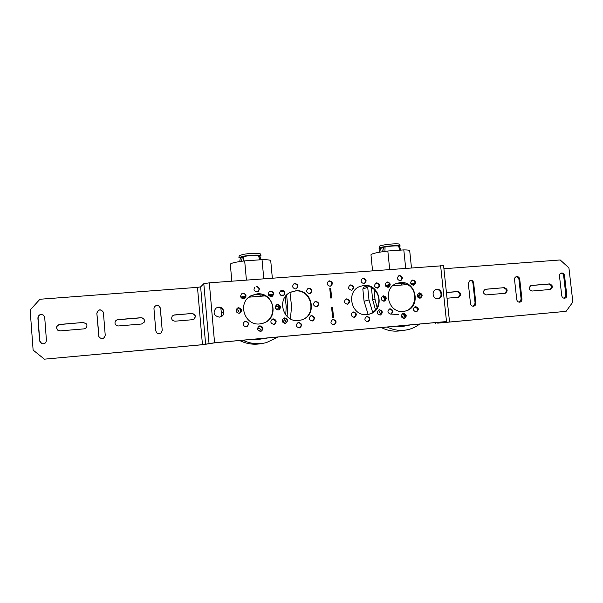 <?xml version="1.0" encoding="UTF-8"?>
<svg xmlns="http://www.w3.org/2000/svg" width="603" height="603" viewBox="0 0 603 603"><rect width="100%" height="100%" fill="white"/><g stroke="black" fill="none" stroke-linecap="round" stroke-linejoin="round"><path stroke-width="0.9" d="M258.167 291.528L257.858 291.701C259.818 289.161 259.23 287.473 256.109 286.636L256.418 286.448C259.546 287.292 260.134 288.98 258.167 291.528L256.916 291.95C253.825 291.159 253.215 289.478 255.084 286.922M244.554 298.553L245.474 297.565C246.175 295.169 245.285 293.797 242.798 293.457L243.084 293.292C246.228 294.113 246.823 295.809 244.863 298.379L243.582 298.817C240.484 298.04 239.858 296.359 241.713 293.782M239.843 313.1L239.911 313.063C241.901 311.125 241.705 309.429 239.308 307.975L237.401 308.095M238.562 307.734C241.811 308.638 242.353 310.372 240.182 312.934L239.067 313.281C235.863 312.429 235.291 310.711 237.348 308.133L238.562 307.734M246.582 326.728L246.65 326.698C249.129 324.188 248.685 322.409 245.315 321.369L244.728 321.482M245.602 321.256C248.979 322.304 249.423 324.09 246.944 326.6L246.107 326.811C242.775 325.816 242.293 324.052 244.66 321.512L245.602 321.256M260.805 331.341L260.85 331.318C262.501 330.504 263.014 329.223 262.395 327.474L259.298 326.004M260.014 325.846C263.443 326.984 263.828 328.786 261.174 331.235L260.519 331.379C257.127 330.293 256.705 328.507 259.252 326.027L260.014 325.846M274.448 324.226L274.101 324.331C276.438 322.575 276.415 320.841 274.018 319.123L272.481 319.055L273.249 318.874C276.641 319.997 277.041 321.783 274.448 324.226L273.762 324.384C270.408 323.314 269.978 321.535 272.473 319.062M278.669 309.912C281.028 307.432 280.561 305.683 277.282 304.666L276.679 304.786M277.636 304.523C280.93 305.548 281.39 307.304 279.008 309.784L278.149 310.01C274.885 309.022 274.403 307.281 276.694 304.779L277.636 304.523M272.277 296.292L271.199 296.616C268.041 295.734 267.483 294.03 269.533 291.498L270.694 291.128C273.89 292.048 274.418 293.767 272.277 296.292L272.895 295.545C273.739 293.111 272.895 291.694 270.355 291.302L269.518 291.505M283.191 295.568L283.847 295.063C285.166 292.538 284.428 290.993 281.639 290.42L280.877 290.593M282 290.247C285.211 291.196 285.716 292.922 283.523 295.425L282.513 295.711C279.332 294.799 278.805 293.088 280.915 290.578L282 290.247M296.201 288.792C298.304 286.304 297.776 284.601 294.633 283.689L293.887 283.855M295.025 283.493C298.206 284.45 298.711 286.169 296.54 288.649L295.53 288.935C292.38 288.023 291.852 286.312 293.947 283.817L295.025 283.493M310.055 293.457C312.256 291 311.766 289.282 308.585 288.317L307.99 288.43M309.007 288.136C312.233 289.154 312.693 290.88 310.394 293.329L309.527 293.555C306.332 292.576 305.842 290.857 308.073 288.392L309.007 288.136M316.711 306.754C319.108 304.334 318.678 302.585 315.422 301.53L315.015 301.598M315.859 301.379C319.153 302.487 319.56 304.244 317.072 306.648L316.379 306.806C313.1 305.736 312.678 303.987 315.098 301.56L315.859 301.379M312.316 320.992C314.909 318.603 314.532 316.831 311.193 315.686L310.937 315.723M311.623 315.573C314.992 316.756 315.346 318.535 312.686 320.909L312.135 321.015C308.789 319.869 308.412 318.098 311.005 315.701L311.623 315.573M299.352 327.904C302.035 325.522 301.681 323.736 298.289 322.552L298.063 322.582M298.689 322.447C302.103 323.66 302.45 325.447 299.714 327.821L299.209 327.919C295.817 326.758 295.447 324.972 298.101 322.567L298.689 322.447M285.732 323.253L285.091 323.389C281.729 322.296 281.322 320.517 283.855 318.067L284.578 317.902C287.963 319.04 288.347 320.826 285.732 323.253L285.385 323.344C287.819 321.407 287.684 319.643 284.97 318.06L283.84 318.075M221.113 316.673L221.399 316.507C225.771 314.035 223.268 306.663 218.278 307.311L216.16 307.982M218.505 307.176C223.509 306.52 226.019 313.914 221.633 316.387L219.386 317.14C213.831 315.821 212.671 312.829 215.904 308.163L218.505 307.176M262.848 323.336L263.73 323.02C275.149 318.979 276.068 301.327 265.207 295.885L256.78 294.038L250.969 295.741M257.097 293.872C273.483 291.807 279.656 317.464 264.054 322.914L259.833 323.917C244.939 325.982 237.228 303.693 250.23 296.186L257.097 293.872M300.769 320.163L301.402 319.967C317.397 315.392 311.811 288.943 295.319 291.008L290.827 292.108M295.711 290.834C312.241 288.762 317.841 315.271 301.809 319.854L298.508 320.547C283.169 322.665 276.189 298.794 290.262 292.387L295.711 290.834M330.527 286.154C332.675 283.712 332.185 282.008 329.05 281.051L328.507 281.156M329.517 280.855C332.713 281.88 333.165 283.606 330.881 286.026L330.037 286.244C326.864 285.249 326.389 283.531 328.62 281.096L329.517 280.855M333.821 324.829C336.459 322.477 336.112 320.706 332.773 319.522L332.66 319.537M333.248 319.417C336.632 320.66 336.949 322.439 334.19 324.753L333.776 324.829C330.406 323.623 330.067 321.844 332.766 319.507L333.248 319.417M404.447 311.246L404.658 311.201C416.507 308.879 418.482 290.231 407.545 284.578L399.759 282.784L397.256 283.229M400.362 282.603C416.598 280.583 421.339 307.877 405.269 311.073L403.301 311.397C387.767 313.53 382.061 287.744 397.06 283.297L400.362 282.603M438.095 298.681C443.032 297.4 441.298 288.875 436.24 289.538L435.909 289.576M436.919 289.365C442.105 288.701 443.702 297.513 438.585 298.591L437.899 298.704C432.773 299.382 431.085 290.706 436.105 289.515L436.919 289.365M380.048 315.052C376.754 313.839 376.43 312.083 379.076 309.799L379.513 309.723C382.822 310.967 383.131 312.723 380.433 314.992L381.088 314.374C382.31 311.902 381.601 310.394 378.948 309.852M367.657 321.798C364.325 320.562 364.016 318.799 366.714 316.507L367.129 316.439C370.476 317.713 370.77 319.477 368.011 321.746L367.657 321.798C370.212 319.477 369.865 317.728 366.586 316.552M354.112 317.329C356.652 314.977 356.29 313.228 353.011 312.083M353.524 311.962C356.863 313.191 357.187 314.954 354.489 317.261L354.051 317.336C350.735 316.138 350.396 314.382 353.034 312.053L353.524 311.962M347.509 304.191C349.898 301.801 349.484 300.068 346.265 298.998L345.986 299.035M346.763 298.847C350.049 299.993 350.418 301.749 347.878 304.093L347.29 304.221C344.027 303.098 343.635 301.357 346.114 298.982L346.763 298.847M351.73 290.171C353.953 287.759 353.494 286.048 350.351 285.046L349.959 285.113M350.863 284.865C354.074 285.95 354.489 287.684 352.099 290.058L351.391 290.216C348.187 289.161 347.758 287.435 350.094 285.046L350.863 284.865M364.204 283.546C366.375 281.141 365.908 279.453 362.802 278.465L362.403 278.533M363.33 278.269C366.518 279.347 366.933 281.073 364.581 283.433L363.865 283.598C360.692 282.551 360.262 280.832 362.561 278.458L363.33 278.269M377.599 288.113L378.511 287.397C379.566 284.978 378.812 283.516 376.257 283.018L375.955 283.063M376.815 282.837C380.018 283.953 380.403 285.679 377.983 288.015L377.35 288.151C374.161 287.058 373.762 285.332 376.136 282.988L376.815 282.837M388.196 287.277L389.387 286.131C390.005 283.84 389.161 282.521 386.87 282.189L386.613 282.227M387.45 282C390.646 283.139 391.023 284.857 388.588 287.171L387.985 287.299C384.804 286.191 384.413 284.473 386.802 282.144L387.45 282M384.134 301.131L384.352 301.033C386.297 299.209 386.131 297.558 383.855 296.088L382.92 295.983M383.493 295.824C386.742 297.015 387.088 298.756 384.526 301.048L384.028 301.146C380.795 299.985 380.433 298.244 382.943 295.937L383.493 295.824M390.669 314.125C393.148 311.804 392.787 310.07 389.576 308.932M390.699 314.118C387.42 312.897 387.096 311.148 389.742 308.872L390.164 308.804C393.458 310.055 393.759 311.811 391.068 314.057L398.493 314.593M403.927 318.557C405.502 317.811 405.992 316.575 405.389 314.841L402.94 313.364M403.49 313.243C406.799 314.532 407.078 316.289 404.334 318.505L404.033 318.55C400.746 317.284 400.452 315.535 403.143 313.304L403.49 313.243M416.055 311.894C418.263 310.251 418.241 308.578 415.987 306.882L415 306.739M415.595 306.61C418.866 307.877 419.153 309.618 416.469 311.834L416.138 311.887C412.889 310.643 412.58 308.909 415.226 306.671L415.595 306.61M419.99 298.131C416.786 296.94 416.447 295.221 418.972 292.96L419.439 292.87C422.658 294.091 422.982 295.817 420.412 298.055L419.99 298.131C422.304 295.802 421.904 294.106 418.799 293.035L418.738 293.043M413.53 285.257L414.63 284.277C415.377 281.948 414.57 280.591 412.226 280.207L412.045 280.229M412.851 280.018C416.025 281.171 416.387 282.89 413.937 285.166L413.394 285.272C410.236 284.141 409.859 282.43 412.271 280.139L412.851 280.018M400.392 280.734C402.548 278.367 402.095 276.687 399.035 275.692L398.771 275.729M399.638 275.488C402.804 276.611 403.188 278.33 400.791 280.629L400.173 280.764C397.03 279.664 396.631 277.96 398.975 275.639L399.638 275.488M368.38 314.367L368.704 314.284C372.383 313.236 375.187 311.02 377.124 307.651C380.267 300.859 379.227 294.739 374.003 289.289C370.951 286.621 367.461 285.4 363.511 285.641L360.488 286.229M364.046 285.46C380.448 283.418 385.407 310.59 369.255 314.163L366.941 314.57C351.368 316.718 345.308 291.339 360.179 286.35L364.046 285.46M417.291 294.739L417.427 294.724C419.085 295.297 419.296 296.201 418.06 297.437M414.042 307.379L415.987 306.882M401.975 313.967L402.917 313.703L405.389 314.841M277.463 309.188L277.478 309.181C278.729 307.862 278.488 306.935 276.747 306.392L276.883 306.339C278.631 306.882 278.872 307.809 277.621 309.128L277.154 309.249C275.42 308.721 275.164 307.794 276.393 306.475M237.605 312.482L237.657 312.452C238.788 311.088 238.494 310.168 236.783 309.701L236.301 309.821M236.082 309.972L236.889 309.648C238.607 310.115 238.894 311.035 237.763 312.399L236.987 312.595M259.29 331.085L259.335 331.062C260.737 329.758 260.534 328.808 258.717 328.205L258.499 328.243M257.579 329.208L258.838 328.175C260.654 328.771 260.865 329.728 259.463 331.032L259.071 331.115M270.837 321.037L272.518 319.311L274.018 319.123M275.684 320.728L272.458 319.341M275.179 307.01L275.488 305.947M257.978 327.052L259.72 326.298L262.395 327.474M262.546 329.57C262.358 327.55 261.257 326.502 259.245 326.442L258.883 326.494M260.187 296.103L260.081 294.897L255.446 294.468L251.752 295.349M401.417 284.842L401.304 283.742L396.827 283.387M403.58 318.542L404.289 316.1L403.437 314.155M421.233 297.038C421.708 295.455 421.271 294.204 419.922 293.292L421.203 295.636L420.819 297.596M419.53 298.123L420.072 295.907L418.324 293.262M384.473 299.668L384.488 298.869L382.671 296.171M400.023 250.162L398.462 245.979C395.214 245.738 390.752 246.047 385.068 246.883L384.94 251.368M400.731 250.117L399.284 246.228L398.485 246.024M399.284 246.657L400.188 246.047L399.088 245.677C395.606 245.421 390.812 245.745 384.722 246.65C381.171 247.238 379.272 247.78 379.008 248.255L379.973 248.685M400.181 246.032L399.48 244.268L398.432 243.914C395.116 243.657 390.563 243.966 384.774 244.826C381.405 245.398 379.589 245.911 379.34 246.378L379.332 246.401M261.906 330.648L262.169 328.017M279.385 309.437L279.739 307.568L277.531 304.658M259.795 259.84L258.333 255.468C254.112 255.28 249.273 255.612 243.8 256.456L243.431 261.039M260.956 259.757L259.652 255.702L258.348 255.514M260.511 258.664L259.426 256.034M259.712 256.448L260.993 255.68L258.921 255.159C254.398 254.956 249.205 255.303 243.333 256.215L238.901 257.579L240.303 258.129M260.993 255.68L260.277 253.825L258.303 253.32C253.999 253.109 249.062 253.441 243.484 254.315L239.27 255.627L238.901 257.579M242.338 257.036L241.682 257.074L242.361 256.923L241.479 261.295M243.793 256.494L241.682 257.074M242.338 257.051L240.341 257.88M250.652 295.922L250.75 296.962M245.768 296.729L241.17 297.754M271.516 295.606L268.719 295.432M263.617 295.116L260.081 294.897M239.504 313.206C241.177 310.884 240.71 309.113 238.102 307.892M379.536 252.197L379.958 248.768L380.357 248.745M379.958 248.768L380.365 248.692M383.493 247.351L382.724 247.494L383.493 247.351L382.754 251.677M379.83 252.144L380.395 248.504L383.38 247.464L382.626 251.692M385.068 246.921L382.724 247.494M417.434 310.703C417.6 308.548 416.658 307.334 414.608 307.055M389.674 285.098L385.581 286.041M411.359 284.42L414.63 284.277M406.641 284.096L401.304 283.742M419.922 293.292L419.387 293.058M383.621 301.146C385.098 299.073 384.729 297.4 382.521 296.118M401.244 315.588C402.525 315.964 402.849 316.763 402.224 317.977M377.742 283.372L374.9 284.028M368.064 286.056L367.732 287.345L368.983 299.917L372.707 312.475M387.201 327.014C393.397 330.097 399.819 331.07 406.452 329.947C411.321 329.057 415.716 327.09 419.635 324.045M389.689 269.405L387.827 251.006L403.806 249.898L405.683 268.214M410.62 324.874L401.817 326.607L396.344 326.178M378.209 314.472L377.35 313.198M375.533 309.95L372.631 299.616L371.538 288.701L372.903 288.385M375.873 287.706L378.744 287.051M385.34 285.536L389.651 284.548M410.681 283.169L414.947 283.455M373.001 288.46L371.591 289.176M399.691 326.577L407.357 325.168M364.099 287.013L362.833 288.95L364.061 301.281L368.147 314.412M381.36 327.55C387.601 330.791 394.091 331.854 400.837 330.715M411.465 267.785L409.708 250.75C409.625 250.192 407.658 249.906 403.806 249.898M387.827 251.006C377.342 252.333 371.727 253.592 370.966 254.783L370.966 254.813M392.862 285.732L407.545 284.578M377.124 307.651L375.006 299.314L374.003 289.289M223.306 310.341L223.6 313.356M242.805 340.22C250.433 343.831 258.303 344.63 266.39 342.617L278.058 336.994M290.435 318.889L291.55 306.347L289.998 292.53M283.938 291.4L280.199 291.166M246.416 280.078L244.675 260.88L262.034 259.682L263.79 278.79M286.274 295.447L286.689 295.47L287.729 306.663L287.073 316.454M286.41 318.866L284.548 323.381M268.26 337.891L256.486 339.715L252.747 339.308M240.77 297.075L245.79 295.96M268.26 294.324L273.265 294.633M280.561 295.086L281.669 295.161M286.689 295.47L285.837 295.945M253.614 339.451L266.006 338.102M283.206 322.831L284.993 318.06M220.819 307.771L221.716 316.289M239.647 340.507C246.906 344.125 254.458 345.097 262.297 343.416M272.345 278.149L270.732 260.737C270.543 260.006 267.642 259.659 262.034 259.682M244.675 260.88C235.569 262.041 230.783 263.164 230.316 264.242L230.323 264.265M248.881 297.173L265.207 295.885M268.953 295.719L272.895 295.545M280.704 295.199L283.847 295.063M285.257 296.684L286.191 306.686L285.754 315.007M284.97 318.06L283.033 322.688M241.419 298.033L245.474 297.565M239.308 307.975C241.298 309.527 241.456 311.246 239.798 313.115M566.081 311.344L437.68 323.148L444.931 321.731L215.354 342.73L203.234 344.645L44.396 359.169L202.45 344.682L214.57 342.76L446.506 321.55L439.172 322.974L566.081 311.344L572.85 302.058L568.923 267.89L560.202 259.961L443.914 268.742M333.029 317.291L332.102 307.726L331.65 307.764M331.16 297.988L330.24 288.498L329.788 288.536M381.088 314.374L378.315 310.153M375.737 287.721L378.511 287.397M383.855 296.088C385.716 297.596 385.882 299.246 384.352 301.033M404.862 318C405.367 315.648 404.47 314.269 402.186 313.869M402.103 317.864L401.236 315.663M381.254 297.882L381.782 300.121M381.684 299.993L381.224 298.048M418.015 297.392C418.995 296.171 418.746 295.304 417.284 294.784M385.973 286.531L389.387 286.131M330.708 298.025L329.773 288.392L330.708 288.324L331.642 297.95L330.708 298.025M330.24 288.498L330.708 288.324M331.642 307.673L332.577 307.59L333.512 317.246L332.577 317.329L331.642 307.673M332.102 307.726L332.577 307.59M521.942 299.126C521.994 300.724 521.316 301.726 519.914 302.141C518.203 302.254 517.148 301.402 516.748 299.578L514.532 279.581C514.472 278.073 515.098 277.086 516.402 276.626C518.181 276.415 519.289 277.267 519.726 279.166L521.942 299.126L521.143 299.261L518.927 279.34C518.595 277.681 517.645 276.807 516.085 276.739M519.439 302.186L521.143 299.261M446.416 292.447L457.737 291.513C461.25 292.885 461.589 294.784 458.74 297.196L447.027 298.221M458.31 297.264C460.873 294.746 460.451 292.885 457.051 291.664L446.431 292.545M566.782 295.236C566.843 296.827 566.179 297.822 564.8 298.214C563.149 298.312 562.124 297.46 561.732 295.674L559.478 275.963C559.418 274.455 560.036 273.476 561.333 273.038C563.036 272.865 564.106 273.709 564.529 275.556L566.782 295.236L565.908 295.38L563.662 275.744C563.345 274.146 562.441 273.287 560.963 273.167M564.295 298.251L565.908 295.38M470.483 303.588L468.312 283.304L470.189 280.32C472.043 280.063 473.189 280.915 473.649 282.875L475.827 303.121C475.88 304.726 475.187 305.744 473.762 306.181C471.991 306.324 470.898 305.457 470.483 303.588M473.325 306.234L475.111 303.256L472.933 283.048C472.579 281.307 471.576 280.425 469.918 280.41M532.072 291.038C528.68 289.659 528.364 287.804 531.107 285.468L549.559 283.915C552.928 285.317 553.237 287.164 550.471 289.463L532.072 291.038M549.951 289.523C552.348 287.088 551.941 285.272 548.715 284.081L530.783 285.566M504.296 287.661C507.734 289.056 508.05 290.925 505.246 293.277L486.289 294.905C482.822 293.54 482.49 291.664 485.272 289.267L504.296 287.661L484.985 289.357M504.771 293.344C507.251 290.865 506.837 289.025 503.528 287.819M449.469 321.339L443.589 265.659L209.316 282.845L203.814 283.704L200.633 286.87L197.483 287.352L39.919 299.254L30.15 310.025L33.112 350.079L44.396 359.169M105.231 335.245C103.98 339.135 101.862 339.67 98.884 336.843L96.834 313.198C98.447 309.083 100.626 308.759 103.377 312.241L105.231 335.245M103.369 312.226C100.565 308.902 98.402 309.271 96.879 313.326L99.05 337.167M118.489 325.959C116.469 325.929 115.286 324.949 114.954 323.004C115.03 321.09 116.032 319.952 117.984 319.605L140.996 317.706C143.74 317.992 144.818 319.454 144.23 322.092L141.517 324.022L118.489 325.959M144.064 322.432L144.177 322.198C144.758 319.56 143.687 318.105 140.944 317.819L117.977 319.718C116.07 320.05 115.06 321.158 114.962 323.042M83.418 322.462L86.606 324.105C87.465 326.6 86.568 328.19 83.923 328.884L60.157 330.889L57.669 330.12C55.77 327.429 56.433 325.53 59.667 324.429L83.418 322.462L59.795 324.527C56.569 325.628 55.906 327.527 57.805 330.21L58.039 330.391M86.493 323.924L83.493 322.567M162.215 330.308L161.423 332.66C158.747 334.446 156.878 333.851 155.808 330.859L153.953 308.6L154.247 306.995C156.84 304.379 158.875 304.749 160.353 308.088L162.215 330.308L160.262 308.223C158.951 305.02 156.968 304.56 154.33 306.844M161.423 332.66L162.117 330.391M46.423 340.341C46.016 343.228 44.351 344.298 41.419 343.559L39.594 340.936L37.883 317.939C38.584 314.638 40.491 313.748 43.62 315.256L44.705 317.397L46.423 340.341M43.476 315.143C40.431 313.982 38.622 314.954 38.064 318.06L39.775 340.996L41.901 343.748M191.973 313.485C195.395 314.253 196.156 316.1 194.249 319.01L192.515 319.711L175.021 321.188C171.87 320.653 170.958 318.949 172.292 316.078L174.493 314.932L191.973 313.485L174.365 315.052L172.458 315.889M193.902 319.258L194.083 319.123C195.983 316.213 195.229 314.374 191.814 313.605M367.732 287.345L362.833 288.95M368.983 299.917L364.061 301.281M372.669 299.955L375.006 299.314M287.729 306.663L286.229 307.131M223.457 312L221.293 313.168M518.927 279.34L519.726 279.166M457.051 291.664L457.737 291.513M563.662 275.744L564.529 275.556M472.933 283.048L473.649 282.875M475.111 303.256L475.827 303.121M530.904 285.521L531.447 285.415M548.715 284.081L549.559 283.915M485.038 289.334L485.664 289.199M440.612 265.614L446.506 321.55M209.316 282.845L214.57 342.76M203.814 283.704L209.022 343.371M200.633 286.87L205.631 344.336M197.483 287.352L202.45 344.682M435.539 322.59L435.607 323.268M301.402 319.967L301.809 319.854M404.658 311.201L405.276 311.073M368.704 314.284L369.255 314.163M240.348 257.865L239.73 261.559M379.34 246.378L379.008 248.255M401.168 284.85L401.055 283.704M399.525 326.577L401.817 326.607M372.556 270.687L370.966 254.783M367.431 285.897L363.963 287.058M255.348 339.579L256.486 339.715M231.831 281.171L230.316 264.242M435.366 323.314L435.298 322.613"/></g></svg>
